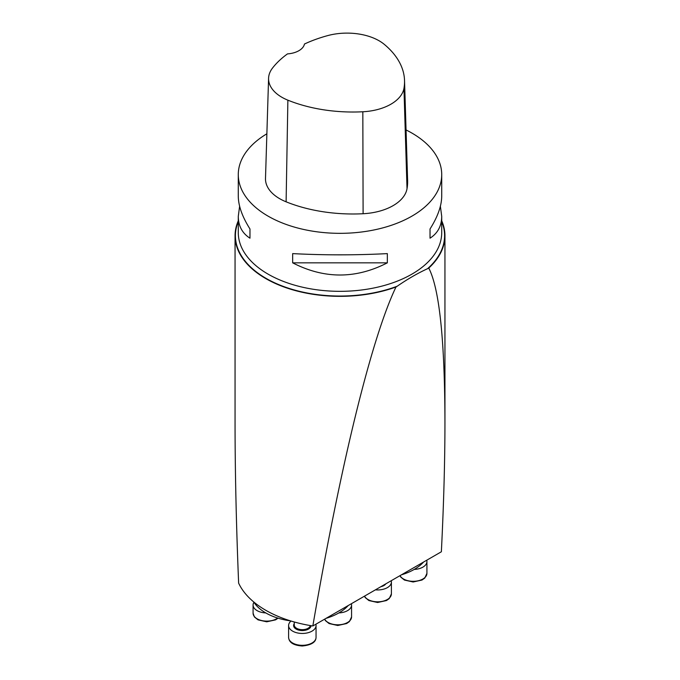 <?xml version="1.0" encoding="UTF-8"?>
<svg xmlns="http://www.w3.org/2000/svg" width="680" height="680" viewBox="0 0 680 680"><rect width="100%" height="100%" fill="white"/><g stroke="black" fill="none" stroke-linecap="round" stroke-linejoin="round"><path stroke-width="1.02" d="M265.778 612.927A13.727 7.922 180 0 1 253.079 605.021A13.727 7.922 180 0 1 253.929 602.284M406.053 129.948A101.719 58.727 180 0 1 411.927 133.084A101.719 58.727 180 0 1 441.719 174.607A101.719 58.727 180 0 1 340 233.333A101.719 58.727 180 0 1 238.28 174.607A101.719 58.727 180 0 1 266.875 133.79M292.663 262.837L292.663 253.614C324.224 255.246 355.776 255.246 387.337 253.614L387.337 262.837C355.776 279.063 324.224 279.063 292.663 262.837L387.337 262.837M440.377 206.244L441.719 216.368C441.643 225.989 437.741 233.257 430.032 238.187L430.032 228.964C437.741 216.758 441.643 205.81 441.719 196.12L441.719 174.607M238.28 174.607L238.28 196.12C238.357 205.81 242.258 216.758 249.968 228.964L249.968 238.187C242.258 233.257 238.357 225.989 238.28 216.368L239.624 206.244M404.532 80.512L407.618 180.676A116.246 67.116 180 0 1 407.023 188.734A48.433 27.965 180 0 1 363.103 213.732A116.246 67.116 180 0 1 286.11 201.816A48.433 27.965 180 0 1 265.498 178.432L268.583 78.268A45.356 26.188 180 0 1 272.536 68.034A113.16 65.331 180 0 1 287.495 53.89A19.371 11.186 180 0 0 304.453 44.03A113.16 65.331 180 0 1 327.76 35.589A45.356 26.188 180 0 1 384.234 44.319A113.16 65.331 180 0 1 404.532 80.512A113.16 65.331 180 0 1 403.954 88.366A45.356 26.188 180 0 1 362.831 111.767A113.16 65.331 180 0 1 287.878 100.172A45.356 26.188 180 0 1 268.583 78.268M430.032 238.187L430.032 228.964M249.968 228.964L249.968 238.187M238.28 220.83A104.941 60.588 0 0 0 235.059 235.748L235.059 422.918C235.067 471.588 236.257 524.994 238.629 583.134A104.941 60.588 0 0 0 265.795 610.292A104.941 60.588 0 0 0 312.834 625.974L441.371 551.769C443.742 503.906 444.933 460.955 444.941 422.918C444.805 340.315 439.416 288.694 428.765 268.073A104.941 60.588 0 0 0 444.941 235.748A104.941 60.588 0 0 0 441.719 220.83M235.059 235.748A104.941 60.588 0 0 0 289.315 288.804A104.941 60.588 0 0 0 395.99 286.994C371.586 337.883 340.731 463.658 312.834 625.974M428.765 268.073L427.55 268.702C417.588 273.292 407.481 279.131 397.222 286.212L395.99 286.994M348.202 605.565A51.663 29.827 180 0 1 326.094 618.324M290.488 620.874A51.663 29.827 180 0 1 253.708 601.936M423.546 562.062A51.663 29.827 180 0 1 401.438 574.821M351.381 603.721A13.727 7.922 180 0 1 351.569 605.021A13.727 7.922 180 0 1 338.87 612.927M315.86 624.231A13.727 7.922 180 0 1 316.047 625.532A13.727 7.922 180 0 1 302.328 633.454A13.727 7.922 180 0 1 288.6 625.532A13.727 7.922 180 0 1 291.023 621.035M426.734 560.218A13.727 7.922 180 0 1 426.921 561.519A13.727 7.922 180 0 1 414.222 569.423M391.212 580.729A13.727 7.922 180 0 1 391.399 582.029A13.727 7.922 180 0 1 375.428 589.84M253.079 605.021L253.079 613.198A13.727 7.922 0 0 0 262.37 620.696A13.727 7.922 0 0 0 277.661 618.052M441.719 216.368L441.719 232.611A101.719 58.727 180 0 1 395.649 281.767A101.719 58.727 180 0 1 291.601 284.257A101.719 58.727 180 0 1 238.28 232.611L238.28 216.368M403.954 88.366L407.023 188.734M362.831 111.767L363.103 213.732M287.878 100.172L286.11 201.816M397.222 286.212A104.584 60.384 180 0 1 279.795 285.039A104.584 60.384 180 0 1 238.28 221.612M441.719 221.612A104.584 60.384 180 0 1 427.55 268.702M324.683 619.14A13.727 7.922 0 0 0 339.813 624.725A13.727 7.922 0 0 0 351.569 616.887L349.418 621.579L346.655 623.534L337.773 625.49L329.086 623.56L325.431 620.619L324.598 619.183M288.6 637.398A13.727 7.922 0 0 0 302.328 645.32A13.727 7.922 0 0 0 316.047 637.398C315.936 642.217 311.338 645.082 302.251 646C291.269 645.184 288.932 641.121 288.6 637.398L288.6 625.532M311.041 625.685A8.721 5.032 180 0 1 305.532 630.207A8.721 5.032 180 0 1 296.157 629.093A8.721 5.032 180 0 1 294.253 623.628M294.253 621.979L294.253 625.005A8.075 4.658 0 0 0 296.616 628.294A8.075 4.658 0 0 0 304.954 629.408A8.075 4.658 0 0 0 310.335 625.575M400.036 575.637A13.727 7.922 0 0 0 415.166 581.23A13.727 7.922 0 0 0 426.921 573.385L426.921 561.519M385.798 583.856A8.721 5.032 180 0 1 380.834 586.721M364.514 596.139A13.727 7.922 0 0 0 379.644 601.732A13.727 7.922 0 0 0 391.399 593.895L391.399 582.029M444.941 422.918L444.941 235.748M351.569 605.021L351.569 616.887M316.047 625.532L316.047 637.398M399.95 575.688L400.775 577.116L404.438 580.057L413.125 581.986L422.008 580.031L424.771 578.077L426.921 573.385M364.429 596.19L365.262 597.618L368.917 600.567L377.604 602.497L386.486 600.542L389.249 598.587L391.399 593.895M253.079 613.198L254.388 616.93L258.043 619.871L266.73 621.809L275.621 619.846L278.077 618.179"/></g></svg>

